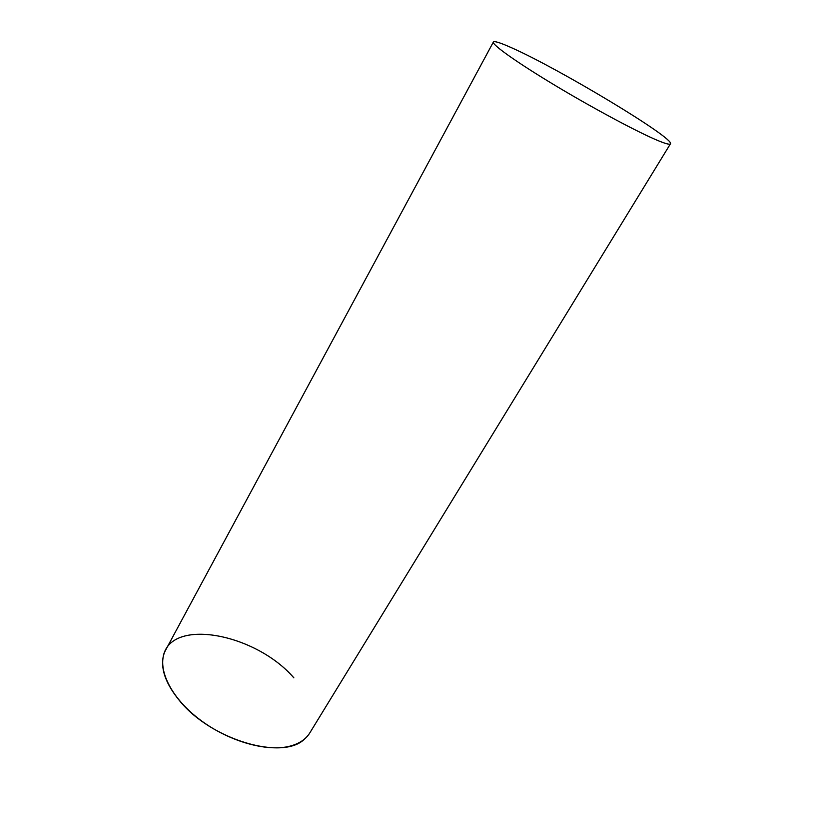 <?xml version="1.0" encoding="UTF-8"?>
<svg xmlns="http://www.w3.org/2000/svg" width="833" height="833" viewBox="0 0 833 833"><rect width="100%" height="100%" fill="white"/><g stroke="black" fill="none" stroke-linecap="round" stroke-linejoin="round"><path stroke-width="1.25" d="M304.826 738.767C283.47 761.06 210.999 740.079 179.345 700.449C166.267 684.434 160.852 670.044 163.101 657.268C169.64 616.982 255.429 633.226 293.862 677.854M493.375 42.025L165.684 649.99C156.375 666.723 169.193 695.732 197.994 718.223C226.691 740.776 266.383 752.438 290.103 746.118C299.318 743.661 305.898 739.246 309.824 732.873L670.43 143.838C675.48 138.747 558.933 68.629 511.691 47.814C500.487 42.764 494.375 40.838 493.375 42.025C491.626 44.493 517.106 62.621 555.715 85.789C594.262 108.925 638.463 132.53 658.06 140.621C665.671 143.765 669.805 144.838 670.43 143.838"/></g></svg>
